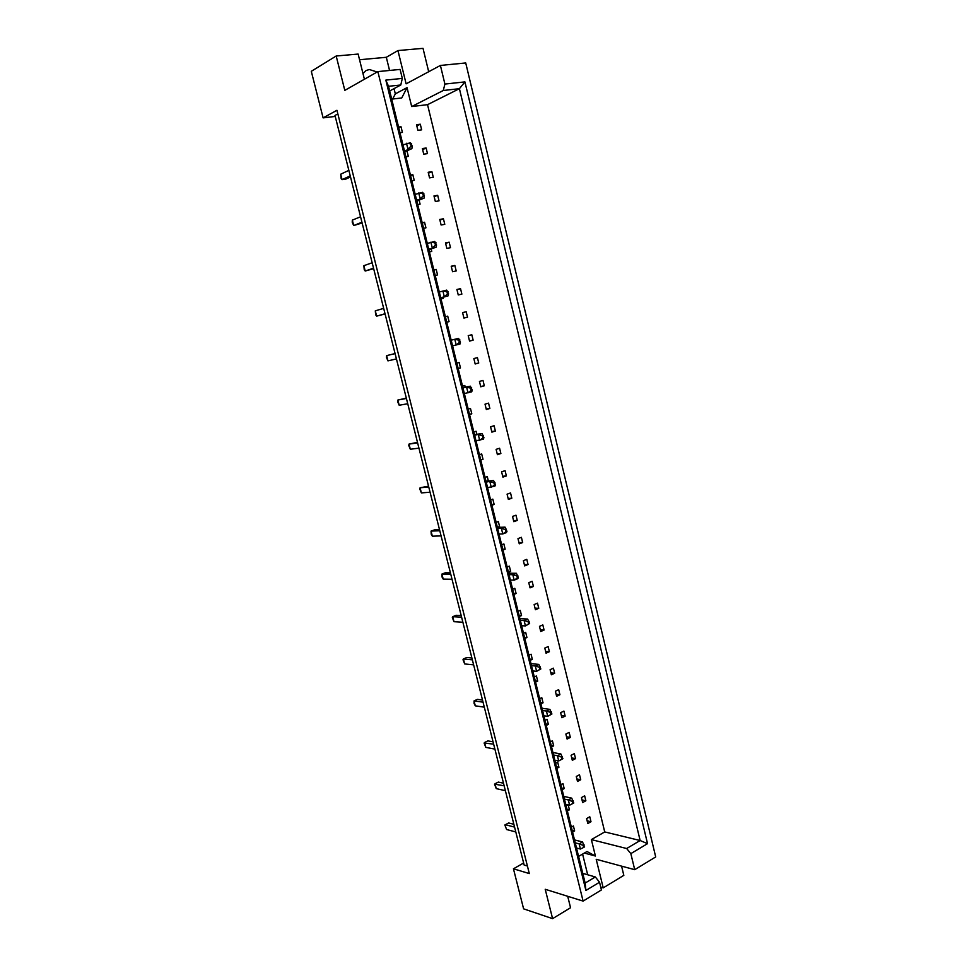 <?xml version="1.0" encoding="UTF-8"?>
<svg xmlns="http://www.w3.org/2000/svg" width="967" height="967" viewBox="0 0 967 967"><rect width="100%" height="100%" fill="white"/><g stroke="black" fill="none" stroke-linecap="round" stroke-linejoin="round"><path stroke-width="1.45" d="M362.976 73.528L366.167 70.494L369.346 69.527L377.154 72.005M428.695 71.727L423.014 48.35L397.957 50.562L406.116 83.839L440.408 65.442L465.731 62.952L655.699 856.931L634.715 869.684L630.835 853.631L626.652 848.518L640.142 840.528L459.41 88.686L443.285 90.499L444.905 84.069L464.922 81.893L647.539 843.659L630.835 853.631M405.922 156.763L408.328 156.412L406.962 150.876M427.487 153.62L426.109 148.011L422.361 148.543L423.739 154.164L427.487 153.62M399.987 132.721L402.405 132.394L401.003 126.713L398.573 127.028M421.66 129.844L420.282 124.211L416.523 124.695L417.901 130.34L421.66 129.844M391.695 99.117L401.74 97.969L407.047 87.634L411.688 106.551L427.535 104.666L604.726 831.934L591.381 839.598L595.406 856.013L587.005 851.528L578.58 856.411M429.553 177.88L433.276 177.287L431.911 171.703L428.188 172.283L429.553 177.88M435.343 201.499L439.042 200.858L437.688 195.298L433.978 195.926L435.343 201.499M441.109 225.009L444.784 224.32L443.43 218.784L439.755 219.461L441.109 225.009M446.851 248.422L450.513 247.685L449.159 242.185L445.497 242.898L446.851 248.422M452.556 271.739L456.206 270.953L454.853 265.466L451.214 266.239L452.556 271.739M458.249 294.947L461.875 294.125L460.534 288.662L456.907 289.471L458.249 294.947M463.918 318.058L467.52 317.188L466.191 311.749L462.577 312.607L463.918 318.058M469.551 341.073L473.141 340.154L471.811 334.739L468.221 335.646L469.551 341.073M475.172 363.979L478.738 363.024L477.42 357.633L473.842 358.576L475.172 363.979M480.768 386.8L484.31 385.797L482.992 380.43L479.439 381.421L480.768 386.8M486.328 409.524L489.858 408.473L488.553 403.13L485.023 404.158L486.328 409.524M491.877 432.14L495.382 431.052L494.077 425.734L490.571 426.81L491.877 432.14M497.401 454.671L500.882 453.535L499.588 448.241L496.095 449.353L497.401 454.671M502.9 477.106L506.37 475.933L505.076 470.651L501.595 471.811L502.9 477.106M508.364 499.431L511.821 498.223L510.54 492.965L507.083 494.173L508.364 499.431M513.815 521.684L517.26 520.427L515.979 515.193L512.534 516.438L513.815 521.684M519.255 543.829L522.663 542.535L521.394 537.314L517.974 538.607L519.255 543.829M524.658 565.888L528.055 564.547L526.785 559.361L523.377 560.679L524.658 565.888M530.037 587.851L533.421 586.473L532.152 581.3L528.768 582.666L530.037 587.851M535.404 609.718L538.764 608.303L537.507 603.154L534.135 604.568L535.404 609.718M540.734 631.499L544.083 630.049L542.825 624.924L539.477 626.362L540.734 631.499M546.053 653.196L549.389 651.698L548.132 646.597L544.796 648.083L546.053 653.196M551.347 674.797L554.659 673.262L553.414 668.173L550.102 669.696L551.347 674.797M556.617 696.313L559.917 694.729L558.672 689.664L555.384 691.236L556.617 696.313M561.875 717.732L565.151 716.112L563.918 711.071L560.63 712.679L561.875 717.732M567.097 739.066L570.361 737.41L569.128 732.394L565.864 734.038L567.097 739.066M572.307 760.316L575.558 758.624L574.325 753.619L571.086 755.3L572.307 760.316M577.492 781.469L580.72 779.74L579.499 774.76L576.272 776.477L577.492 781.469M582.654 802.537L585.869 800.773L584.66 795.817L581.445 797.57L582.654 802.537M587.803 823.533L590.994 821.732L589.785 816.789L586.594 818.578L587.803 823.533M411.833 180.708L414.227 180.333L412.836 174.689L410.431 175.063M417.708 204.557L420.089 204.134L419.098 200.121M423.57 228.285L425.939 227.849L424.561 222.253L422.192 222.688M429.396 251.916L431.753 251.444L431.137 248.93M435.21 275.45L437.555 274.942L436.19 269.406L433.845 269.902M440.988 298.876L443.321 298.344L443.055 297.292M446.742 322.204L449.063 321.636L447.709 316.149L445.388 316.692M453.487 339.586L451.13 339.949M458.189 368.548L460.473 367.931L459.132 362.48L456.835 363.096M465.212 387.151L464.813 385.507L462.528 386.147M469.527 414.492L471.799 413.828L470.458 408.425L468.185 409.089M476.84 434.292L476.09 431.246L473.83 431.947M480.768 460.05L483.017 459.325L481.687 453.97L479.439 454.695M488.359 481.01L487.271 476.598L485.035 477.347M491.913 505.221L494.137 504.448L492.832 499.129L490.607 499.903M498.186 527.39L499.661 526.858L498.356 521.576L496.144 522.373M502.961 550.005L505.161 549.171L503.867 543.913L501.668 544.735M508.461 572.259L510.649 571.4L509.355 566.154L507.167 567.013M513.924 594.415L516.1 593.533L514.819 588.311L512.631 589.193M519.376 616.475L521.539 615.568L520.258 610.37L518.082 611.277M524.791 638.45L526.942 637.507L525.673 632.333L523.51 633.264M530.194 660.328L532.333 659.361L531.064 654.212L528.925 655.167M535.573 682.11L537.7 681.131L536.431 675.993L534.304 676.973M540.928 703.807L543.043 702.804L541.786 697.691L539.659 698.694M546.258 725.419L548.362 724.38L547.104 719.291L545.001 720.318M551.565 746.935L553.668 745.871L552.411 740.807L550.308 741.858M556.847 768.354L558.938 767.266L557.693 762.226L555.602 763.301M562.117 789.688L564.196 788.588L562.951 783.56L560.872 784.66M567.363 810.938L569.43 809.814L568.209 804.87M568.112 804.846L566.13 805.934M572.585 832.103L574.64 830.943L573.407 825.963L571.352 827.111M364.402 79.246L358.141 54.067L336.19 56.001L344.808 90.378L377.855 71.606L583.101 901.099L545.219 889.277L552.592 918.65L570.554 907.735L567.702 896.288M440.408 65.442L444.905 84.069M583.101 901.099L601.426 889.942L599.54 882.242L585.905 890.462L385.833 80.104L402.308 78.4L400.108 69.419L377.855 71.606M600.737 887.15L603.215 887.875L596.204 859.288L634.715 869.684M552.592 918.65L523.606 908.847L513.441 868.789L523.63 863.023M389.556 70.446L386.317 57.295L359.543 59.736M386.317 57.295L397.957 50.562M513.441 868.789L529.312 873.576L336.939 110.286L323.111 117.877L311.301 71.316L336.19 56.001M567.931 897.207L568.862 896.651M603.215 887.875L623.824 875.353L621.588 866.142M323.111 117.877L335.235 116.427M527.414 866.033L524.15 865.066L334.993 115.46L337.846 113.901M389.677 90.971L400.797 84.987L388.529 86.305L585.156 883.052L595.334 876.96L599.54 882.242M402.308 78.4L400.797 84.987M411.688 106.551L443.285 90.499M392.675 99.009L395.322 93.872L394.04 88.638M395.322 93.872L407.047 87.634M427.535 104.666L459.41 88.686L464.922 81.893M604.726 831.934L640.142 840.528L647.539 843.659M591.381 839.598L626.652 848.518M584.346 853.063L595.406 856.013M587.694 874.772L582.593 854.079M582.763 873.358L595.334 876.96M420.282 124.211L416.813 125.891M401.003 126.713L398.767 127.801M426.109 148.011L422.627 149.595M431.911 171.703L428.405 173.202M437.688 195.298L434.171 196.7M443.43 218.784L439.9 220.101M449.159 242.185L445.618 243.394M454.853 265.466L451.299 266.602M460.534 288.662L456.968 289.701M466.191 311.749L462.601 312.704M473.141 340.154L469.539 341M478.738 363.024L475.123 363.785M484.31 385.797L480.684 386.462M489.858 408.473L486.22 409.053M495.382 431.052L491.732 431.548M500.882 453.535L497.219 453.946M506.37 475.933L502.683 476.26M511.821 498.223L508.134 498.476M517.26 520.427L513.55 520.584M522.663 542.535L518.953 542.62M528.055 564.547L524.332 564.547M533.421 586.473L529.686 586.401M538.764 608.303L535.017 608.146M544.083 630.049L540.323 629.807M549.389 651.698L545.618 651.383M554.659 673.262L550.876 672.875M559.917 694.729L556.122 694.27M565.151 716.112L561.343 715.58M570.361 737.41L566.541 736.794M575.558 758.624L571.727 757.935M580.72 779.74L576.888 778.979M585.869 800.773L582.025 799.939M590.994 821.732L587.138 820.814M412.836 174.689L410.588 175.668M424.561 222.253L422.289 223.099M436.19 269.406L433.893 270.131M447.709 316.149L445.4 316.753M460.473 367.931L458.153 368.415M471.799 413.828L469.454 414.19M483.017 459.325L480.647 459.579M494.137 504.448L491.756 504.593M499.661 526.858L497.28 526.955M505.161 549.171L502.767 549.22M510.649 571.4L508.243 571.388M516.1 593.533L513.695 593.46M521.539 615.568L519.122 615.447M526.942 637.507L524.525 637.338M532.333 659.361L529.904 659.143M537.7 681.131L535.259 680.853M543.043 702.804L540.589 702.477M548.362 724.38L545.908 724.005M553.668 745.871L551.202 745.448M558.938 767.266L556.472 766.795M564.196 788.588L561.718 788.057M569.43 809.814L566.94 809.234M574.64 830.943L572.15 830.327M585.905 890.462L585.156 883.052M385.833 80.104L388.529 86.305M411.628 143.672L410.516 143.829L411.096 146.186L412.208 146.029L410.455 142.717L402.997 144.917M404.726 151.916L411.894 148.604L404.448 150.779M350.235 175.873L342.076 179.657L345.872 179.076L350.501 176.937M340.698 174.205L342.076 179.657L341.182 178.665L340.698 174.205L348.845 170.373M411.096 146.186L407.941 149.16L406.491 143.273L410.516 143.829M411.894 148.604L412.208 146.029M423.86 193.4L422.76 193.581L423.328 195.914L424.428 195.733L422.652 192.3L415.206 194.391M416.837 201.027L424.09 198.126L416.644 200.205M361.936 222.217L353.692 225.541L362.129 222.99M352.326 220.138L353.692 225.541L352.23 222.277L352.326 220.138L360.558 216.765M423.328 195.914L420.174 198.791L418.735 192.953L422.76 193.581M424.09 198.126L424.428 195.733M435.972 242.669L434.884 242.874L435.464 245.195L436.54 244.989L434.739 241.424L427.305 243.43M428.852 249.704L436.165 247.201L428.732 249.196M373.528 268.173L365.212 271.026L373.649 268.657M363.858 265.683L365.212 271.026L364.257 269.805L363.858 265.683L372.162 262.77M435.464 245.195L432.297 247.963L430.871 242.185L434.884 242.874M436.165 247.201L436.54 244.989M447.987 291.49L446.911 291.732L447.479 294.028L448.555 293.787L446.718 290.112L439.296 292.022M440.759 297.957L448.132 295.842L440.71 297.739M385.023 313.731L376.634 316.149L385.071 313.937M375.293 310.842L376.634 316.149L375.655 314.807L375.293 310.842L383.669 308.376M447.479 294.028L444.3 296.7L442.898 290.97L446.911 291.732M448.132 295.842L448.555 293.787M459.881 339.888L458.829 340.154L459.385 342.427L460.449 342.161L458.588 338.365L451.178 340.142M460.449 342.161L459.99 344.034L452.58 345.848M396.422 358.914L387.96 360.884L386.425 357.331L386.631 355.626L395.08 353.596M387.96 360.884L386.631 355.626L395.08 353.559M451.19 340.191L458.588 338.365M459.385 342.427L456.206 345.001L454.804 339.32L458.829 340.154M471.678 387.84L470.639 388.13L471.183 390.39L472.234 390.1L470.361 386.184L462.879 387.586M472.234 390.1L471.739 391.804L464.353 393.533M407.736 403.723L399.19 405.258L397.63 401.595L397.872 400.036L406.406 398.452M399.19 405.258L397.872 400.036L406.321 398.138M462.963 387.924L470.361 386.184M471.183 390.39L468.004 392.868L466.614 387.235L470.639 388.13M483.367 435.368L482.34 435.694L482.884 437.93L483.923 437.604L482.025 433.591L474.483 434.606M483.923 437.604L483.391 439.163L476.018 440.783M418.941 448.144L410.334 449.256L408.751 445.509L409.017 444.083L417.623 442.922M410.334 449.256L409.017 444.083L417.478 442.342M474.64 435.223L482.025 433.591M482.884 437.93L479.692 440.311L478.314 434.727L482.34 435.694M494.959 482.473L493.932 482.823L494.475 485.035L495.503 484.697L493.581 480.563L485.99 481.215M495.503 484.697L494.935 486.087L487.573 487.634M430.061 492.215L421.382 492.904L419.787 489.048L420.077 487.767L428.756 487.03M421.382 492.904L420.077 487.767L428.538 486.183M486.208 482.122L493.581 480.563M494.475 485.035L491.284 487.332L489.918 481.808L493.932 482.823M506.442 529.167L505.427 529.541L505.971 531.741L506.986 531.366L505.04 527.136L497.389 527.426M506.986 531.366L506.382 532.599L502.767 533.941L499.032 534.062M441.085 535.911L432.346 536.189L431.234 534.28L431.052 531.088L439.792 530.762M432.346 536.189L431.052 531.088L434.558 529.856L439.514 529.662M497.679 528.598L505.04 527.136M505.971 531.741L502.767 533.941L501.414 528.453L505.427 529.541M517.828 575.45L516.825 575.848L517.357 578.024L518.36 577.625L516.402 573.286L508.702 573.226M518.36 577.625L517.732 578.713L514.154 580.14L510.395 580.091M452.024 579.245L443.212 579.112L442.076 577.106L441.931 574.06L450.731 574.144M443.212 579.112L441.931 574.06L445.4 572.742L450.392 572.79M509.053 574.676L512.812 574.7L516.402 573.286M517.357 578.024L514.154 580.14L512.812 574.7L516.825 575.848M529.118 621.322L528.115 621.745L528.647 623.908L529.638 623.485L527.656 619.037L519.908 618.638M529.638 623.485L525.444 625.939L521.648 625.709M462.867 622.228L453.994 621.696L452.326 617.575L452.725 616.692L461.597 617.164M453.994 621.696L452.725 616.692L456.158 615.29L461.186 615.556M520.331 620.343L524.114 620.548L527.656 619.037M528.647 623.908L525.444 625.939L524.114 620.548L528.115 621.745M540.299 666.807L539.32 667.254L539.84 669.394L540.831 668.946L538.812 664.402L531.016 663.652M540.831 668.946L536.625 671.328L532.817 670.941M473.625 664.861L464.68 663.942L463 659.724L463.423 658.962L472.355 659.845M464.68 663.942L463.423 658.962L466.819 657.5L471.896 657.983M531.499 665.622L535.307 665.997L538.812 664.402M539.84 669.394L536.625 671.328L535.307 665.997L539.32 667.254M551.383 711.881L550.416 712.353L550.936 714.48L551.915 714.009L549.885 709.367L542.028 708.279M551.915 714.009L547.721 716.342L543.877 715.785M484.298 707.143L475.293 705.837L474.084 703.505L474.048 700.906L483.041 702.163M475.293 705.837L474.048 700.906L477.408 699.359L482.509 700.072M542.572 710.503L546.415 711.047L549.885 709.367M550.936 714.48L547.721 716.342L546.415 711.047L550.416 712.353M562.383 756.581L561.416 757.076L561.936 759.18L562.903 758.684L560.848 753.946L552.943 752.531M562.903 758.684L558.708 760.956L554.853 760.231M494.874 749.087L485.809 747.394L484.092 743.019L493.629 744.143M485.809 747.394L484.576 742.499L487.9 740.891L493.049 741.81M553.559 755.009L557.415 755.698L560.848 753.946M561.936 759.18L558.708 760.956L557.415 755.698L561.416 757.076M573.286 800.894L572.331 801.413L572.839 803.492L573.794 802.973L571.727 798.138L563.773 796.397M564.45 799.117L568.33 799.975L569.611 805.185L565.719 804.302M505.378 790.68L496.252 788.625L494.512 784.164L504.145 785.784M496.252 788.625L495.019 783.778L498.319 782.085L503.493 783.222M572.331 801.413L568.33 799.975L571.727 798.138M569.611 805.185L572.839 803.492M584.08 844.82L583.149 845.363L583.657 847.43L584.6 846.887L582.509 841.955L574.507 839.9M575.244 842.861L579.148 843.877L580.418 849.038L576.513 848.011M515.786 831.958L506.611 829.529L504.847 824.984L508.654 822.953L513.864 824.295M508.654 822.953L505.39 824.718L514.565 827.099M583.149 845.363L579.148 843.877L582.509 841.955M504.847 824.984L506.611 829.529M580.418 849.038L583.657 847.43"/></g></svg>
